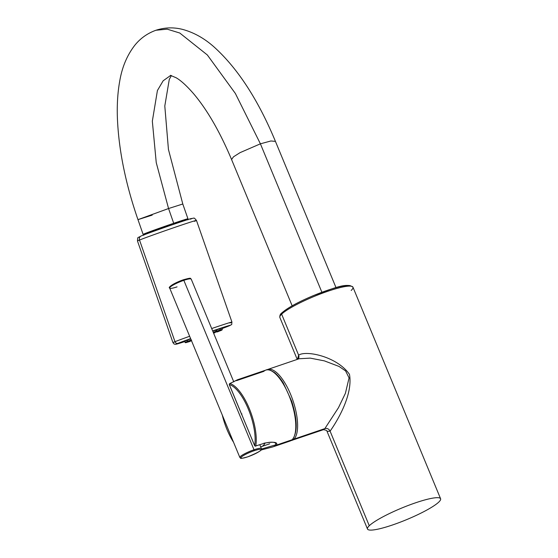 <?xml version="1.0" encoding="UTF-8"?>
<svg xmlns="http://www.w3.org/2000/svg" width="558" height="558" viewBox="0 0 558 558"><rect width="100%" height="100%" fill="white"/><g stroke="black" fill="none" stroke-linecap="round" stroke-linejoin="round"><path stroke-width="0.84" d="M266.766 369.863L267.673 369.473A37.484 13.901 71.2 0 1 291.834 397.442A37.484 13.901 71.2 0 1 293.92 439.139L324.854 428.607A4.164 3.808 -133.9 0 1 330.092 431.153L327.037 431.369L330.092 431.153L369.27 525.741A39.562 6.291 157.5 0 0 367.492 529.033A39.562 6.291 157.5 0 0 399.416 522.49A39.562 6.291 157.5 0 0 438.825 502.047A39.562 6.291 157.5 0 0 440.597 498.754A39.562 6.291 157.5 0 0 408.679 505.29A39.562 6.291 157.5 0 0 369.27 525.741L330.092 431.153C335.951 422.943 353.277 395.566 349.475 374.369C336.976 356.339 305.77 350.082 298.621 355.181L297.456 359.331L298.621 355.181L281.63 314.161L298.621 355.181C305.77 350.082 336.976 356.339 349.475 374.369C353.277 395.566 335.951 422.943 330.092 431.153A4.164 3.808 46.1 0 0 324.854 428.607L338.476 407.689L345.409 393.285L349.064 377.912L345.604 370.937L339.041 366.439L324.372 360.873L310.178 358.117L299.123 358.759L310.178 358.117L324.372 360.873L339.041 366.439L345.611 370.944L349.071 377.912L345.409 393.292L338.476 407.689L324.854 428.607L293.92 439.139A37.484 13.901 -108.8 0 0 291.834 397.442A37.484 13.901 -108.8 0 0 267.673 369.473A37.484 13.901 -108.8 0 0 266.815 369.856M351.184 290.46A39.562 6.291 157.5 0 0 352.956 287.168C346.616 282.132 331.982 288.967 313.784 295.447C298.265 301.976 287.628 307.786 281.86 312.885A1.249 1.144 46.1 0 0 281.63 314.161A1.249 1.144 -133.9 0 1 281.86 312.885L281.86 312.885C280.346 313.924 279.684 315.444 279.851 317.453A39.562 6.291 -22.5 0 1 281.63 314.161A39.562 6.291 157.5 0 0 279.851 317.453L297.233 359.408M352.956 287.168A39.562 6.291 157.5 0 0 321.038 293.71A39.562 6.291 157.5 0 0 281.63 314.161A39.562 6.291 -22.5 0 1 321.038 293.71A39.562 6.291 -22.5 0 1 352.956 287.168L440.597 498.754M282.25 312.647A38.314 6.089 -22.5 0 1 319.322 293.257A38.314 6.089 -22.5 0 1 351.115 286.184M438.825 502.047A39.562 6.291 157.5 0 0 415.55 502.821A39.562 6.291 157.5 0 0 369.27 525.741A39.562 6.291 157.5 0 0 392.546 524.966A39.562 6.291 157.5 0 0 438.825 502.047M298.153 359.094A4.164 3.808 46.1 0 0 298.621 355.181A4.164 3.808 -133.9 0 1 298.153 359.094M293.92 439.139A1.249 1.144 -133.9 0 1 292.901 439.02A1.249 1.144 46.1 0 0 293.92 439.139A37.484 13.901 71.2 0 1 291.848 440.436A37.484 13.901 -108.8 0 0 293.92 439.139M261.067 450.013L272.848 446.902L290.014 441.057L292.35 439.606C297.714 432.534 297.491 419.742 291.688 401.237L283.401 383.22C280.444 378.443 277.438 374.864 274.383 372.486C270.344 369.863 267.498 369.068 265.845 370.1A37.484 13.901 71.2 0 1 290 398.063A37.484 13.901 71.2 0 1 292.092 439.767L276.468 445.089L273.776 446.567L276.468 445.089L292.092 439.767A37.484 13.901 71.2 0 1 290.014 441.057A37.484 13.901 -108.8 0 0 292.092 439.767A0.83 0.76 46.1 0 0 292.35 439.606A0.83 0.76 -133.9 0 1 292.092 439.767A37.484 13.901 -108.8 0 0 290 398.063A37.484 13.901 -108.8 0 0 265.845 370.1A37.484 13.901 -108.8 0 0 263.767 371.391L236.899 380.542M222.307 415.124A36.647 13.594 -108.8 0 0 233.53 442.222A36.647 13.594 -108.8 0 1 222.307 415.124M229.68 383.639L229.868 383.541C236.522 380.249 238.761 379.287 236.585 380.654C238.761 379.287 236.522 380.249 229.868 383.541A0.83 0.753 105.2 0 0 229.324 384.581L241.468 413.903A14.892 5.524 71.2 0 1 241.788 414.657L254.643 445.675A36.647 13.594 -108.8 0 0 248.31 409.028A36.647 13.594 -108.8 0 0 229.324 384.581L229.324 384.581A0.83 0.753 -74.8 0 1 229.868 383.541A37.484 13.901 71.2 0 1 249.28 408.547A37.484 13.901 71.2 0 1 255.759 446.023A0.83 0.642 -169.8 0 1 254.643 445.675A0.83 0.642 10.2 0 0 255.759 446.023A37.484 13.901 -108.8 0 0 249.28 408.547A37.484 13.901 -108.8 0 0 229.868 383.541L237.443 379.775L265.845 370.1M265.036 443.038A33.522 12.436 71.2 0 1 260.663 446.784A33.522 12.436 -108.8 0 0 261.542 446.581A33.522 12.436 -108.8 0 0 265.036 443.038M241.83 414.747L254.706 445.765M241.928 413.917L241.468 413.903L241.928 413.917M229.366 384.671L229.777 383.548M275.708 443.261C273.985 441.81 270.079 441.845 263.997 443.366L264.115 443.178C273.936 441.511 278.058 442.145 276.468 445.089A0.83 0.76 -133.9 0 1 275.617 444.865L275.708 443.261L275.617 444.865A0.83 0.76 46.1 0 0 276.468 445.089C278.058 442.145 273.936 441.511 264.115 443.178L263.788 443.289M275.617 444.865L261.486 449.044L275.617 444.865M263.997 443.366L255.369 446.072M229.324 384.581L241.468 413.903A14.892 5.524 71.2 0 1 241.788 414.657L254.643 445.675A36.647 13.594 -108.8 0 0 248.31 409.028A36.647 13.594 -108.8 0 0 229.324 384.581M170.204 287.091A10.825 1.723 -22.5 0 1 183.282 279.816L183.331 279.788C173.336 283.29 167.574 287.642 169.681 288.067A11.662 1.855 -22.5 0 1 183.84 280.339A11.662 1.855 157.5 0 0 169.681 288.067L239.856 457.483A11.662 1.855 -22.5 0 1 254.016 449.762L254.092 450.752A10.825 1.723 157.5 0 0 241.426 457.023A10.825 1.723 157.5 0 0 247.794 456.814A10.825 1.723 157.5 0 0 260.46 450.543A10.825 1.723 157.5 0 0 254.092 450.752L254.016 449.762A11.662 1.855 157.5 0 0 239.856 457.483C241.621 457.895 237.673 459.611 247.745 456.842L247.745 456.842C258.64 452.364 263.195 449.602 261.402 448.562A11.662 1.855 157.5 0 0 254.016 449.762L183.84 280.339A11.662 1.855 -22.5 0 1 191.227 279.146A11.662 1.855 157.5 0 0 183.84 280.339L254.016 449.762A11.662 1.855 -22.5 0 1 261.402 448.562L259.833 444.782M233.774 381.86L191.227 279.146C189.455 278.735 193.403 277.019 183.331 279.788L183.84 280.339L183.282 279.816M169.681 288.067A11.662 1.855 157.5 0 0 177.06 286.868M247.794 456.814A10.825 1.723 157.5 0 0 260.46 450.543A10.825 1.723 157.5 0 0 254.092 450.752A10.825 1.723 157.5 0 0 241.426 457.023A10.825 1.723 157.5 0 0 247.794 456.814M324.854 428.607L323.298 429.723L290.892 440.674M321.896 292.266L260.405 143.818L240.079 152.634L233.488 156.826L231.577 159.539L233.488 156.826L240.079 152.634L260.405 143.818L321.896 292.266M336.021 287.649L275.436 141.383L270.902 140.979L260.405 143.818L270.902 140.979L275.436 141.383C258.117 99.666 237.569 68.111 213.791 46.733C204.249 38.293 193.947 32.538 182.891 29.483C173.915 27.126 164.931 27.377 155.954 30.251L167.198 29.162L179.774 33.027L207.353 54.984L235.364 93.465L260.405 143.818L235.364 93.465L207.353 54.984L179.774 33.027L167.198 29.162L155.954 30.251C147.424 33.32 140.358 38.349 134.757 45.337C127.029 55.34 122 67.365 119.677 81.405C117.675 92.579 116.922 104.834 117.403 118.177C118.714 149.99 125.571 183.812 137.972 219.643L168.558 208.532L182.794 204.005L168.558 208.532L156.247 162.636L152.334 121.177L157.419 90.522L163.145 80.805L170.727 75.386L163.145 80.805L157.419 90.522L152.334 121.177L156.247 162.636L168.558 208.532L137.972 219.643L143.113 234.388L173.705 223.277L168.558 208.532L173.705 223.277L187.934 218.743L173.705 223.277L143.113 234.388M152.201 215.116L137.972 219.643M157.461 229.812A23.408 0.439 -19.2 0 1 144.954 233.572A23.408 0.439 -19.2 0 1 173.587 223.319A23.408 0.439 -19.2 0 1 187.621 218.855A23.408 0.439 -19.2 0 1 173.859 224.086M143.776 235.26L143.427 234.276A23.408 0.439 -19.2 0 1 173.587 223.319L173.901 224.218L173.587 223.319A23.408 0.439 -19.2 0 1 187.621 218.855L187.969 219.838M141.341 235.901A27.9 0.523 -19.2 0 1 175.484 223.681A27.9 0.523 -19.2 0 1 190.397 219.189A27.9 0.523 -19.2 0 0 175.484 223.681A27.9 0.523 -19.2 0 0 141.341 235.901A3.334 3.09 68.1 0 0 139.514 240.045A31.234 0.586 160.8 0 0 137.477 240.986A31.234 0.586 -19.2 0 1 139.514 240.045A3.334 3.09 -111.9 0 1 141.341 235.901M194.421 221.338A31.234 0.586 160.8 0 0 196.458 220.403A31.234 0.586 160.8 0 0 172.345 228.208A31.234 0.586 160.8 0 0 139.514 240.045A31.234 0.586 -19.2 0 1 172.345 228.208A31.234 0.586 -19.2 0 1 196.458 220.403L231.94 322.064A31.234 0.586 160.8 0 0 211.684 328.543A31.234 0.586 -19.2 0 1 231.94 322.064C231.319 325.698 232.958 323.682 228.647 326.067A2.497 2.323 -111.9 0 1 228.536 326.109A2.497 2.323 68.1 0 0 228.647 326.067L222.063 328.571A28.737 0.537 160.8 0 0 228.536 326.109A28.737 0.537 160.8 0 0 212.661 330.901A28.737 0.537 -19.2 0 1 228.536 326.109A28.737 0.537 -19.2 0 1 222.063 328.571M174.996 341.705L139.514 240.045L174.996 341.705A31.234 0.586 160.8 0 0 172.966 342.647A31.234 0.586 -19.2 0 1 174.996 341.705A2.497 2.323 68.1 0 0 178.016 343.316A28.737 0.537 160.8 0 0 184.733 341.601A28.737 0.537 -19.2 0 1 178.016 343.316A2.497 2.323 -111.9 0 1 174.996 341.705A31.234 0.586 -19.2 0 1 189.643 336.265A31.234 0.586 160.8 0 0 174.996 341.705M229.91 322.998A31.234 0.586 160.8 0 0 231.94 322.064M190.62 338.622A28.737 0.537 160.8 0 0 178.016 343.316A28.737 0.537 -19.2 0 1 190.62 338.622M221.931 328.146L220.124 328.739L221.931 328.146L222.237 329.346L220.424 329.938L222.237 329.346L221.931 328.146L222.244 329.353C222.042 329.994 220.863 330.566 218.729 331.054L218.729 331.054A0.495 0.488 -101.9 0 0 218.792 331.034L221.931 329.931A0.495 0.488 -101.9 0 0 222.237 329.346A0.495 0.488 78.1 0 1 221.931 329.931L218.792 331.034A0.495 0.488 78.1 0 1 218.506 331.047M219.852 328.781L216.497 329.897L219.845 328.746L220.159 329.938L216.797 331.103L220.159 329.938L219.845 328.746L220.41 329.876C220.501 330.399 219.399 330.95 217.097 331.522A0.495 0.432 -107.2 0 0 217.118 331.515L219.901 330.51A0.495 0.432 -107.2 0 0 220.159 329.938A0.495 0.432 72.8 0 1 219.901 330.51L217.118 331.515A0.495 0.432 72.8 0 1 217.083 331.522L216.309 331.306M215.772 330.12L212.751 331.11L215.758 330.064L216.092 331.25L213.226 332.254L216.092 331.25L215.758 330.064L216.483 329.841L216.79 331.04L216.092 331.25L216.79 331.04C216.818 331.585 215.834 332.094 213.833 332.575L215.939 331.787L216.092 331.25L215.939 331.787L213.414 332.707M191.464 339.962L190.927 340.638C188.995 341.545 187.809 341.796 187.362 341.391L187.662 341.259A0.495 0.418 69 0 0 188.206 341.552L190.913 340.645A0.495 0.418 69 0 0 190.927 340.638A0.495 0.418 -111 0 1 190.913 340.645L188.206 341.552A0.495 0.418 -111 0 1 187.662 341.259L191.199 340.031L187.662 341.259L187.167 340.129L187.362 341.391L186.853 340.261L190.717 338.887L187.188 340.171M184.775 341.091L185.242 342.242L184.775 341.091L186.881 340.317L184.775 341.091M215.388 332.101L215.96 331.891M215.932 331.857L215.486 332.003L215.932 331.857M213.616 333.196L216.162 331.801M213.728 333.112L215.109 332.638L213.728 333.112M216.232 331.731A0.495 0.418 69 0 0 216.748 331.961L219.454 331.054A0.495 0.418 69 0 0 219.468 331.047A0.495 0.418 -111 0 1 219.454 331.054L216.748 331.961A0.495 0.418 -111 0 1 216.232 331.731M216.748 331.961L219.454 331.054L216.748 331.961M217.376 331.752L218.952 331.208L217.376 331.752M218.025 330.943C218.617 331.312 219.88 331.027 221.819 330.099A0.495 0.481 -114.4 0 1 221.777 330.12L218.666 331.187A0.495 0.481 -114.4 0 1 218.248 331.138A0.495 0.481 65.6 0 0 218.666 331.187L221.777 330.12A0.495 0.481 65.6 0 0 222.042 329.883M221.777 330.12L218.666 331.187L221.777 330.12M219.385 330.943L221.073 330.357L219.385 330.943M221.931 329.931L218.792 331.034L221.931 329.931M219.517 330.775L221.205 330.183L219.51 330.775M219.901 330.51L217.118 331.515L219.901 330.51M217.76 331.285L219.364 330.713L217.76 331.285M214.321 332.394L215.737 331.884L214.321 332.394M188.206 341.552L190.913 340.645L188.206 341.552M190.285 340.854L188.709 341.398L190.285 340.854M187.397 341.447L185.284 342.221L187.397 341.447M185.284 342.221A0.495 0.481 65.6 0 0 185.884 342.486L188.995 341.412A0.495 0.481 65.6 0 0 189.036 341.398A0.495 0.481 -114.4 0 1 188.995 341.412L185.884 342.486A0.495 0.481 -114.4 0 1 185.284 342.221L185.242 342.242C185.842 342.605 187.104 342.326 189.036 341.398A0.495 0.481 65.6 0 0 189.225 341.245M185.884 342.486L188.995 341.412L185.884 342.486M188.276 341.663L186.588 342.249L188.276 341.663M189.134 341.35A0.495 0.488 78.1 0 1 188.869 341.573L185.73 342.675A0.495 0.488 78.1 0 1 185.123 342.41L185.668 342.689A0.495 0.488 -101.9 0 0 185.73 342.675L188.869 341.573A0.495 0.488 -101.9 0 0 189.134 341.35M185.73 342.675L188.869 341.573L185.73 342.675M188.144 341.824L186.456 342.417L188.151 341.824M190.822 340.68A0.495 0.432 72.8 0 1 190.543 341.091L187.76 342.096A0.495 0.432 72.8 0 1 187.725 342.103A0.495 0.432 -107.2 0 0 187.76 342.096L190.543 341.091A0.495 0.432 -107.2 0 0 190.822 340.68M190.543 341.091L187.76 342.096L190.543 341.091M189.901 341.322L188.297 341.887L189.901 341.322M367.492 529.033L327.037 431.369C327.065 430.511 325.816 429.96 323.298 429.716M267.673 369.473L299.123 358.759M222.154 414.761L233.704 442.647M229.289 384.65L241.754 414.727M269.723 443.791L261.542 446.581M255.641 446.212L254.601 445.744M292.162 305.812L231.577 159.539C219.929 131.876 207.297 109.975 193.689 93.828C186.735 85.827 180.876 80.471 176.119 77.75L170.42 75.344M171.39 75.546L169.276 79.466L164.798 106.013L168.439 149.453L182.794 204.005L187.934 218.743M196.458 220.403C193.459 217.062 195 218.199 191.059 218.59C182.898 220.912 148.812 232.846 141.195 235.957C136.85 238.454 137.896 236.473 137.477 240.986L172.966 342.647L174.082 344L175.345 344.335L184.733 341.601M215.904 331.801C216.344 332.205 217.536 331.954 219.468 331.047L220.005 330.364M222.119 329.513L221.819 330.099M218.164 330.775L218.729 331.054M184.733 341.112L185.242 342.242M189.343 340.812L189.036 341.398M184.593 341.287L185.103 342.417M189.204 340.98C188.981 341.636 187.802 342.207 185.668 342.689M186.951 341.887L187.739 342.103C190.041 341.531 191.143 340.98 191.052 340.45M190.578 340.715L191.715 340.819"/></g></svg>
